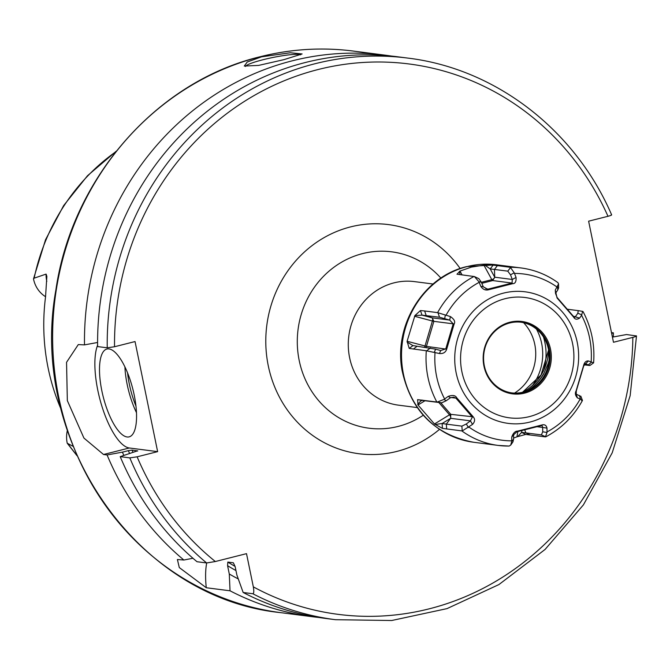 <?xml version="1.0" encoding="UTF-8"?>
<svg xmlns="http://www.w3.org/2000/svg" width="670" height="670" viewBox="0 0 670 670"><rect width="100%" height="100%" fill="white"/><g stroke="black" fill="none" stroke-linecap="round" stroke-linejoin="round"><path stroke-width="1" d="M116.287 151.169L87.51 175.716L63.633 205.606L45.535 239.718L33.5 278.904A27.629 25.778 97.3 0 0 45.568 296.709M33.5 278.904L34.153 278.167L46.096 274.097L46.858 276.367L45.543 296.919A203.873 190.205 97.3 0 0 61.246 409.663M73.097 446.354L67.226 443.213A27.629 25.778 97.3 0 1 67.327 430.55M206.712 562.968A56.623 19.128 -104.2 0 0 206.268 587.741L230.028 590.798A283.125 264.139 97.3 0 0 312.731 616.769A283.125 264.139 97.3 0 0 319.314 617.531M206.268 587.741L179.292 567.574L177.399 559.517L183.873 560.028L192.943 558.252M353.283 51.062C322.077 47.093 291.098 48.969 260.337 56.69C156.671 81.405 71.933 178.262 55.861 290.093C28.282 441.723 137.275 598.302 280.881 612.665A283.125 264.139 -82.7 0 1 52.821 347.864A283.125 264.139 -82.7 0 1 260.597 56.674A283.125 264.139 -82.7 0 1 353.283 51.062L385.124 55.166A283.125 264.139 -82.7 0 0 292.438 60.777A283.125 264.139 97.3 0 0 84.495 344.882L78.29 344.581L66.548 362.303L67.335 400.61L83.934 438.08L103.54 454.503L107.083 454.955A283.125 264.139 97.3 0 0 183.873 560.028M283.846 59.672L258.587 65.409L244.282 66.045L247.23 62.009L261.602 56.808L290.336 52.763L302.12 53.952L283.846 59.672M245.555 66.489A28.316 3.518 168.4 0 1 263.176 59.689A28.316 3.518 -11.6 0 1 300.629 54.856M385.124 55.166A283.125 264.139 -82.7 0 1 391.682 56.104M611.492 332.596L613.385 332.848A283.125 264.139 -82.7 0 1 613.335 336.96M107.083 454.955L122.409 452.141A269.667 251.585 97.3 0 0 123.816 455.349M97.594 342.479L84.495 344.882M238.285 578.947A269.667 251.585 97.3 0 1 229.291 574.023L230.028 590.798M611.668 333.467L613.385 332.848M137.124 456.814L129.829 457.886L120.215 456.647A283.125 264.139 97.3 0 0 197.005 561.72L206.62 562.959L215.338 561.527A277.464 258.863 -82.7 0 1 137.124 456.814L157.634 451.639L129.327 447.987A56.623 19.128 -104.2 0 1 101.806 405.92A56.623 19.128 -104.2 0 1 97.611 345.201M120.215 456.647L137.568 450.826A260.471 243.009 97.3 0 0 137.652 451.027M137.752 450.893L132.007 450.106L128.347 450.642A263.31 245.655 97.3 0 0 129.519 453.297M122.409 452.141L128.347 450.642M157.634 451.639L135.038 341.558L114.528 346.742L107.233 347.814A283.125 264.139 -82.7 0 1 407.863 58.097L398.256 56.858A283.125 264.139 97.3 0 0 97.619 346.574L107.233 347.814M134.201 395.032A45.3 15.301 -104.2 0 0 106.932 349.028A45.3 15.301 -104.2 0 0 101.857 390.861A45.3 15.301 -104.2 0 0 129.126 436.865A45.3 15.301 -104.2 0 0 134.201 395.032M229.291 574.023L227.582 565.706L227.825 562.08L233.378 562.792L235.162 566.686L236.87 575.002L243.16 592.489A283.125 264.139 97.3 0 0 325.863 618.469L335.469 619.7A283.125 264.139 -82.7 0 1 252.774 593.729L243.16 592.489M612.422 337.127L626.517 334.539L636.5 335.955L630.16 395.668L612.196 452.836L583.403 504.879L545.07 549.459L498.916 584.567L447.016 608.62L391.699 620.512L335.469 619.7M636.123 335.779C637.053 336.005 635.956 336.541 632.849 337.378L613.477 342.269L588.62 221.184L607.992 216.293C611.107 215.455 612.196 214.928 611.274 214.693M215.338 561.527L246.51 553.655L253.327 586.861C254.072 591.401 253.888 593.695 252.774 593.729M417.15 407.569L398.499 405.166A62.285 58.114 97.3 0 1 348.325 346.909A62.285 58.114 97.3 0 1 394.035 282.849A62.285 58.114 -82.7 0 1 414.428 281.609L433.08 284.013M484.678 265.01L493.128 265.111L490.206 268.921L484.678 265.01L471.387 267.096L459.989 271.09L462.107 274.96M493.128 265.111L497.383 265.638L494.443 269.441L490.206 268.921L494.728 277.187A2.831 1.616 -28.7 0 1 491.83 279.666A2.831 0.955 -104.2 0 0 492.71 280.562L512.056 283.058L512.29 279.474L510.515 274.826L507.768 271.149L494.443 269.441L494.736 277.196L492.71 280.562L481.814 283.318M496.529 264.792A89.47 83.465 97.3 0 0 467.241 266.559A89.47 83.465 97.3 0 0 401.581 358.576A89.47 83.465 97.3 0 0 473.648 442.259C434.704 434.822 410.836 410.81 402.025 370.225C393.55 325.134 423.708 276.383 466.722 266.593L496.529 264.792L521.025 267.95A89.47 83.465 97.3 0 0 510.364 267.313L497.383 265.638M509.192 446.053L510.749 445.064L511.696 441.421L511.738 437.033C513.17 433.071 515.13 431.095 517.608 431.111L541.67 425.031C544.568 424.194 546.335 425.224 546.988 428.13L547.005 432.502L545.472 436.89L525.716 434.436L516.938 436.832L517.843 431.547M513.58 438.08L516.938 436.832M434.462 423.993L418.013 404.998L417.578 399.647L437.225 402.067L444.068 399.387L448.222 396.355C452.635 394.898 455.432 395.342 456.63 397.67L473.221 416.832C475.223 419.185 474.996 421.706 472.526 424.411L462.233 430.944L442.451 428.381L434.462 423.993L449.495 414.814A2.831 0.787 139.1 0 1 450.776 414.345L440.701 402.695M426.313 350.77L409.219 348.417L407.1 341.264L426.447 346.365L433.858 321.349L453.196 323.836L449.729 320.101L439.512 317.245L422.025 315.135L414.931 315.545L420.433 310.562L424.629 310.964L426.195 315.536L432.167 317.831A2.831 1.156 -75.1 0 1 432.401 321.014L433.858 321.349L432.167 317.831L449.729 320.101L450.382 316.558C454.227 319.18 455.483 321.642 454.151 323.953L446.681 349.196C445.583 352.428 443.171 353.877 439.436 353.526L426.313 350.77A89.47 83.465 -82.7 0 0 436.832 402.008M414.931 315.545L407.1 341.264M450.382 316.558L437.602 312.639L424.629 310.964M510.364 267.313L514.225 272.807L516.059 277.439C516.319 281.618 515.188 283.703 512.659 283.678L488.597 289.758C485.457 290.571 482.861 289.432 480.809 286.341L478.916 281.727L474.402 276.559L456.965 274.197M457.032 274.223L459.989 271.09M529.97 434.905L525.833 432.887L541.385 434.905L545.816 436.806C561.452 428.515 573.671 416.405 582.465 400.459L580.815 396.154M581.903 400.71L580.589 399.153L577.414 397.913C575.27 395.509 574.835 393.148 576.116 390.836L583.587 365.594C584.408 362.328 585.999 360.778 588.369 360.946L593.168 362.671M591.149 361.951A83.809 78.189 97.3 0 0 581.577 315.294L582.64 311.382L583.068 311.642C591.443 327.538 594.952 344.606 593.603 362.864L589.902 365.493L585.044 363.634M581.577 315.294L579.575 318.124C576.853 319.791 574.877 319.456 573.637 317.119L557.046 297.957L555.279 290.06L558.554 283.938L557.968 282.69C546.82 274.65 534.509 269.734 521.025 267.95M525.716 434.436L521.603 432.41L525.833 432.887L524.727 429.88M517.726 436.547L521.603 432.41L521.913 430.567M478.916 281.727L481.336 282.196L478.857 278.661L474.402 276.559M446.689 428.993L446.32 424.127L461.865 426.137L466.328 423.976L470.415 420.852L472.35 417.117L455.901 398.122L453.757 397.184L450.407 397.746L446.22 400.752L441.672 402.821L422.1 400.4L420.651 401.129L417.703 404.362M442.451 428.381L442.108 423.507L446.32 424.127L450.625 418.315L450.776 414.345L473.221 416.832M435.131 424.495L442.108 423.507L450.617 418.323A2.831 1.407 -121.4 0 0 449.495 414.814L438.783 402.452M417.578 399.647L422.1 400.4M421.623 400.049L426.128 400.811M444.068 399.387L446.22 400.752M448.222 396.355L450.407 397.746M511.696 441.421L513.563 439.168L512.969 441.848L510.749 445.064M511.738 437.033L513.639 434.763L513.563 439.168M517.608 431.111L513.639 434.763M541.67 425.031L541.318 425.609L517.458 431.639M509.954 322.195A36.498 34.044 97.3 0 0 483.933 366.08A36.498 34.044 97.3 0 0 524.518 393.139A36.498 34.044 97.3 0 0 550.539 349.254A36.498 34.044 97.3 0 0 509.954 322.195M509.753 322.974A35.644 33.257 97.3 0 0 483.598 359.631A35.644 33.257 97.3 0 0 512.307 392.972A35.644 33.257 97.3 0 0 523.982 392.268A35.644 33.257 97.3 0 0 550.137 355.603A35.644 33.257 97.3 0 0 521.428 322.262A35.644 33.257 97.3 0 0 509.753 322.974M520.958 322.211A35.644 33.257 97.3 0 1 549.207 355.736A35.644 33.257 97.3 0 1 523.044 392.143A35.644 33.257 -82.7 0 1 511.838 392.905M527.793 390.543A48.156 44.924 97.3 0 0 543.764 373.743L548.144 363.592A48.131 44.907 97.3 0 0 549.082 360.142M548.144 363.592L543.764 373.743M512.659 283.678L512.056 283.058L488.195 289.088L485.825 288.778M488.597 289.758L483.271 286.802L480.809 286.341M481.336 282.196L483.271 286.802M459.394 271.392L460.056 274.675M516.059 277.439L512.29 279.474L494.728 277.196M514.225 272.807L510.515 274.826M555.279 290.06L555.514 293.376L557.172 297.572L573.62 316.567L574.659 317.362L575.53 316.483L577.85 313.242L578.193 310.629L567.498 309.255M557.515 286.743L557.742 290.018L555.514 293.376M558.554 283.938L558.596 287.983L557.742 290.018M582.699 311.391L578.193 310.629M581.853 314.85L577.85 313.242M579.575 318.124L573.319 316.198M573.637 317.119L573.62 316.567M588.369 360.946L583.729 365.837L576.317 390.853L576.2 394.128L580.362 396.204M591.56 362.127L588.436 364.823M584.014 364.79L589.458 365.493M580.589 399.153L579.374 395.417M577.414 397.913L576.2 394.128M546.988 428.13L542.667 427.427L542.047 425.525L541.318 425.609M547.005 432.502L542.733 431.798L542.667 427.427L537.147 426.723M541.385 434.905L542.733 431.798M472.526 424.411L470.415 420.852L450.617 418.315M468.405 427.493L466.328 423.976M456.63 397.67L455.901 398.122L450.994 397.494M439.436 353.526L440.718 350.544L445.784 348.861L453.196 323.836L454.151 323.953M434.361 352.102L435.634 349.171L440.718 350.544M413.331 349.095L417.092 346.248L435.634 349.171M409.219 348.417L413.013 345.578L417.092 346.248M407.075 342.06L412.737 345.502M420.433 310.562L422.025 315.135L432.15 317.831M445.332 315.076L444.696 318.577M446.681 349.196L426.447 346.365L425.911 347.378M34.153 278.167A201.57 188.061 -82.7 0 1 115.818 151.755M76.723 455.047A201.57 188.061 -82.7 0 1 68.223 444.151M46.808 281.392A27.629 25.778 -82.7 0 1 46.096 274.097M103.54 454.503L129.327 447.987M235.957 570.555A263.31 245.655 -82.7 0 1 227.582 565.706M132.007 450.106A260.471 243.009 97.3 0 0 133.003 452.359M227.825 562.08A260.471 243.009 97.3 0 0 235.103 566.418M206.62 562.959A283.125 264.139 -82.7 0 1 129.829 457.886M607.992 216.293A277.464 258.863 97.3 0 0 315.687 70.157A277.464 258.863 97.3 0 0 114.528 346.742M253.327 586.861A277.464 258.863 97.3 0 0 632.849 337.378M460.181 268.536A115.525 107.778 97.3 0 0 350.644 226.879A115.525 107.778 97.3 0 0 268.276 365.795A115.525 107.778 97.3 0 0 396.741 451.446A115.525 107.778 97.3 0 0 439.445 429.411M440.91 278.109A88.917 82.954 -82.7 0 0 362.604 253.595A88.917 82.954 97.3 0 0 299.205 360.519A88.917 82.954 97.3 0 0 398.081 426.447A88.917 82.954 -82.7 0 0 423.231 415.266M508.815 446.053A89.47 83.465 -82.7 0 1 498.153 445.416A89.47 83.465 -82.7 0 1 461.89 430.952M437.602 312.639A89.47 83.465 -82.7 0 1 474.008 276.492M483.849 265.06L491.83 279.666L481.387 282.305M510.674 267.397L507.768 271.149M547.021 431.924A83.809 78.189 97.3 0 0 580.178 399.01M557.214 287.162A83.809 78.189 97.3 0 0 514.485 273.419M511.696 440.852A83.809 78.189 -82.7 0 1 468.967 427.1M444.612 398.977A83.809 78.189 -82.7 0 1 435.031 352.311M446.011 315.26A83.809 78.189 -82.7 0 1 479.159 282.338M462.233 430.944L461.865 426.137M418.013 404.998L425.056 400.702M437.225 402.067L441.672 402.821M529.928 422.067A66.33 61.883 -82.7 0 1 456.161 372.889A66.33 61.883 -82.7 0 1 503.463 293.125A66.33 61.883 97.3 0 1 577.222 342.303A66.33 61.883 97.3 0 1 529.928 422.067M529.886 428.138L529.643 428.658M529.342 416.631A60.669 56.598 97.3 0 0 572.599 343.677A60.669 56.598 97.3 0 0 505.13 298.694A60.669 56.598 -82.7 0 0 461.873 371.649A60.669 56.598 -82.7 0 0 529.342 416.631M527.29 390.752A48.131 44.907 97.3 0 0 543.646 373.718M548.68 350.477A48.131 44.907 -82.7 0 1 522.659 392.235M543.454 336.943A53.793 50.183 -82.7 0 1 543.831 369.815M536.436 329.062A50.225 46.858 -82.7 0 1 532.817 385.032M523.63 322.714A44.614 41.624 -82.7 0 1 514.552 393.097M500.858 286.71L500.381 286.107M582.64 311.382L578.294 310.646M426.698 350.779L430.416 347.956M414.512 316.248L432.401 321.014L424.989 346.038A2.831 1.156 -75.1 0 1 424.52 347.202M437.971 312.739L439.512 317.245M136.479 412.661A45.3 15.301 75.8 0 1 127.174 384.471A45.3 15.301 75.8 0 1 124.905 366.842M135.96 406.087A43.6 14.732 75.8 0 1 129.335 384.153A43.6 14.732 75.8 0 1 127.568 372.863M77.025 455.734L67.352 443.389M280.881 612.665L312.731 616.769M611.635 214.835C574.952 129.821 495.507 68.641 407.863 58.097M473.648 442.259L498.153 445.416L509.032 446.061M522.516 392.277L541.05 374.974L548.588 349.966"/></g></svg>
